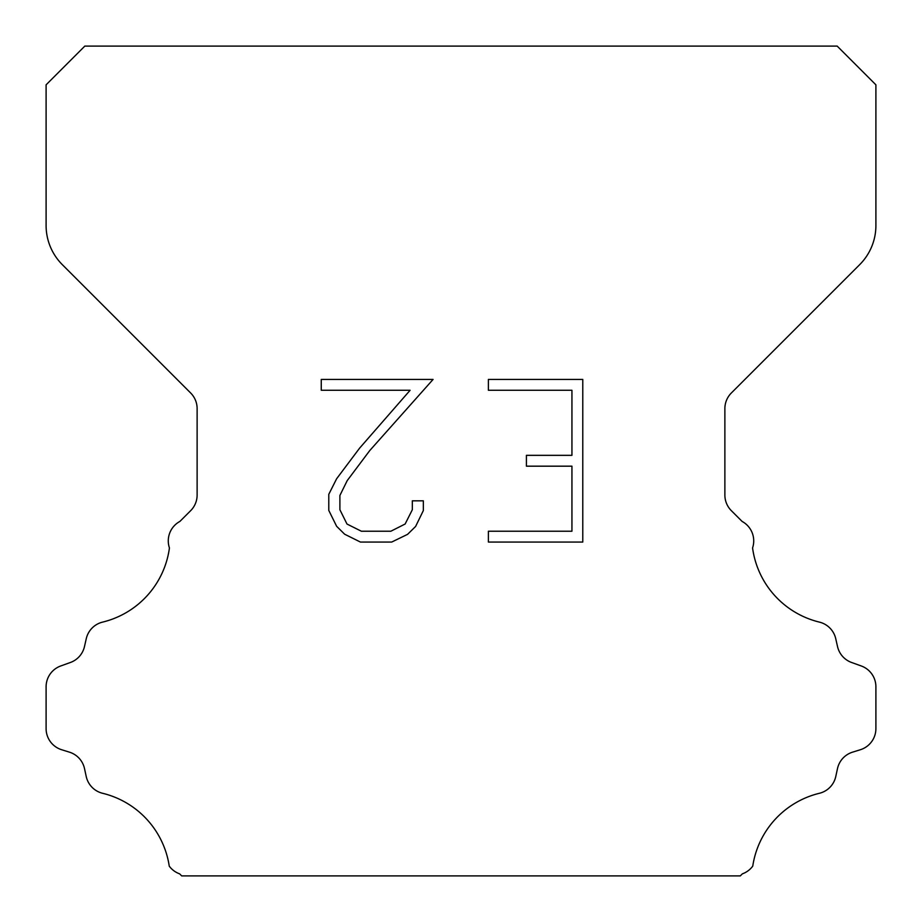 <?xml version="1.0" encoding="UTF-8"?>
<svg xmlns="http://www.w3.org/2000/svg" width="922" height="922" viewBox="0 0 922 922"><rect width="100%" height="100%" fill="white"/><g stroke="black" fill="none" stroke-linecap="round" stroke-linejoin="round"><path stroke-width="1.38" d="M571.94 531.233L571.94 466.175L526.416 466.175L526.416 455.33L571.94 455.33L571.94 390.271L488.395 390.271L488.395 379.426L582.785 379.426L582.785 542.067L488.395 542.067L488.395 531.233L571.94 531.233M423.336 500.83L423.336 510.581L415.603 526.462L407.559 534.357L391.677 542.067L360.444 542.067L344.667 534.23L336.622 526.289L328.785 510.419L328.785 494.319L336.622 478.76L359.592 448.161L410.106 390.271L321.259 390.271L321.259 379.426L433.075 379.426L369.757 450.558L347.202 480.627L339.895 495.46L339.895 509.739L346.995 524.042L361.389 531.233L390.836 531.233L405.127 524.019L412.33 509.739L412.33 500.83L423.336 500.83M84.824 46.1L837.176 46.1L875.9 84.824L875.9 225.521A55.32 55.32 0 0 1 859.696 264.637L731.353 392.979A22.128 22.128 0 0 0 724.876 408.63L724.876 495.045A22.128 22.128 0 0 0 731.353 510.684L742.118 521.437A22.128 22.128 0 0 1 752.571 547.945A88.512 88.512 0 0 0 819.393 622.108A22.128 22.128 0 0 1 835.747 638.727L837.522 646.553A22.128 22.128 0 0 0 851.594 662.48L861.275 665.972A22.128 22.128 0 0 1 875.9 686.786L875.9 728.611A22.128 22.128 0 0 1 860.341 749.736L852.539 752.168A22.128 22.128 0 0 0 837.476 768.648L835.793 776.439A22.128 22.128 0 0 1 819.381 793.289A88.512 88.512 0 0 0 752.755 866.127A22.128 22.128 0 0 1 742.36 873.849L740.308 875.9L181.692 875.9L179.64 873.849A22.128 22.128 0 0 1 169.245 866.127A88.512 88.512 0 0 0 102.619 793.289A22.128 22.128 0 0 1 86.207 776.439L84.524 768.648A22.128 22.128 0 0 0 69.461 752.168L61.659 749.736A22.128 22.128 0 0 1 46.1 728.611L46.1 686.786A22.128 22.128 0 0 1 60.725 665.972L70.406 662.48A22.128 22.128 0 0 0 84.478 646.553L86.253 638.727A22.128 22.128 0 0 1 102.607 622.108A88.512 88.512 0 0 0 169.429 547.945A22.128 22.128 0 0 1 179.882 521.437L190.647 510.684A22.128 22.128 0 0 0 197.124 495.045L197.124 408.63A22.128 22.128 0 0 0 190.647 392.979L62.304 264.637A55.32 55.32 0 0 1 46.1 225.521L46.1 84.824L84.824 46.1"/></g></svg>
